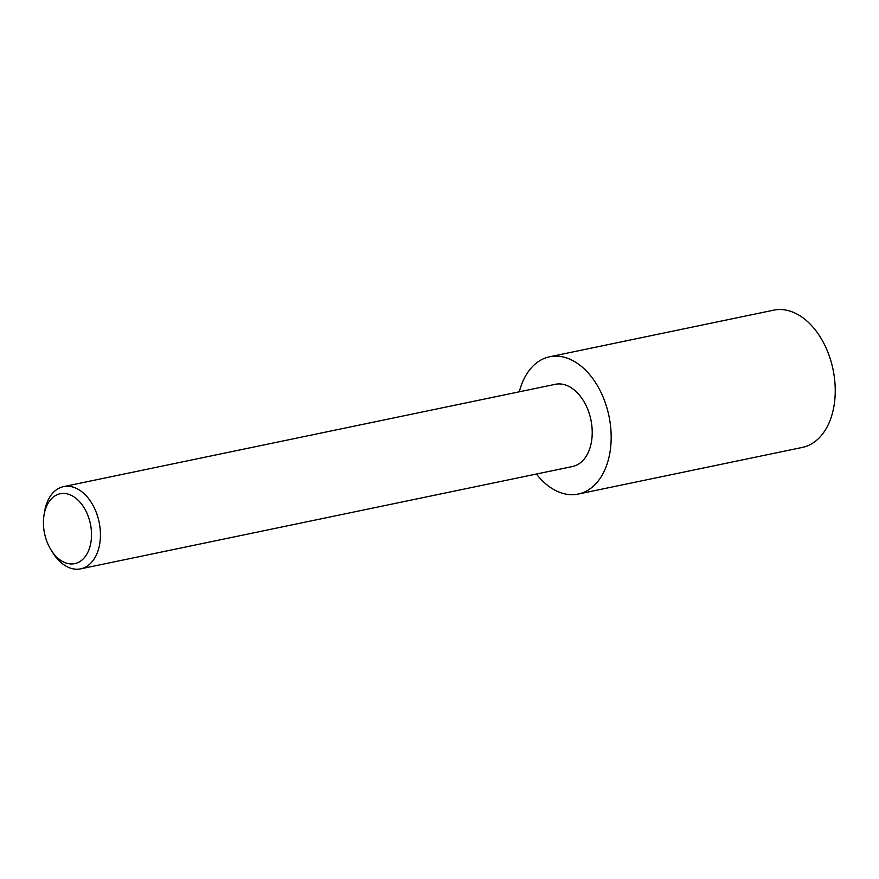 <?xml version="1.0" encoding="UTF-8"?>
<svg xmlns="http://www.w3.org/2000/svg" width="879" height="879" viewBox="0 0 879 879"><rect width="100%" height="100%" fill="white"/><g stroke="black" fill="none" stroke-linecap="round" stroke-linejoin="round"><path stroke-width="1.32" d="M536.41 474.034A70.111 45.994 -101.8 0 0 578.195 494.053L802.263 447.444A70.111 45.994 -101.8 0 0 828.567 354.006A70.111 45.994 -101.8 0 0 773.707 310.155L549.639 356.775A70.111 45.994 -101.8 0 0 519.302 391.803M578.195 494.053A70.111 45.994 -101.8 0 0 604.499 400.615A70.111 45.994 -101.8 0 0 549.639 356.775M46.818 541.321A35.698 23.414 -101.8 0 0 51.136 550.111A35.698 23.414 -101.8 0 0 82.615 559.483A35.698 23.414 -101.8 0 0 88.131 516.072A35.698 23.414 -101.8 0 0 63.552 493.427A35.698 23.414 -101.8 0 0 43.95 515.566A35.698 23.414 -101.8 0 0 46.818 541.321M51.136 550.111L52.905 552.924A41.994 27.546 -101.8 0 0 80.681 568.845A41.994 27.546 -101.8 0 0 96.437 512.875A41.994 27.546 -101.8 0 0 63.574 486.614A41.994 27.546 -101.8 0 0 44.455 512.281L43.95 515.566M80.681 568.845L572.471 466.529A41.994 27.546 -101.8 0 0 588.227 410.57A41.994 27.546 -101.8 0 0 555.363 384.299L63.574 486.614"/></g></svg>
